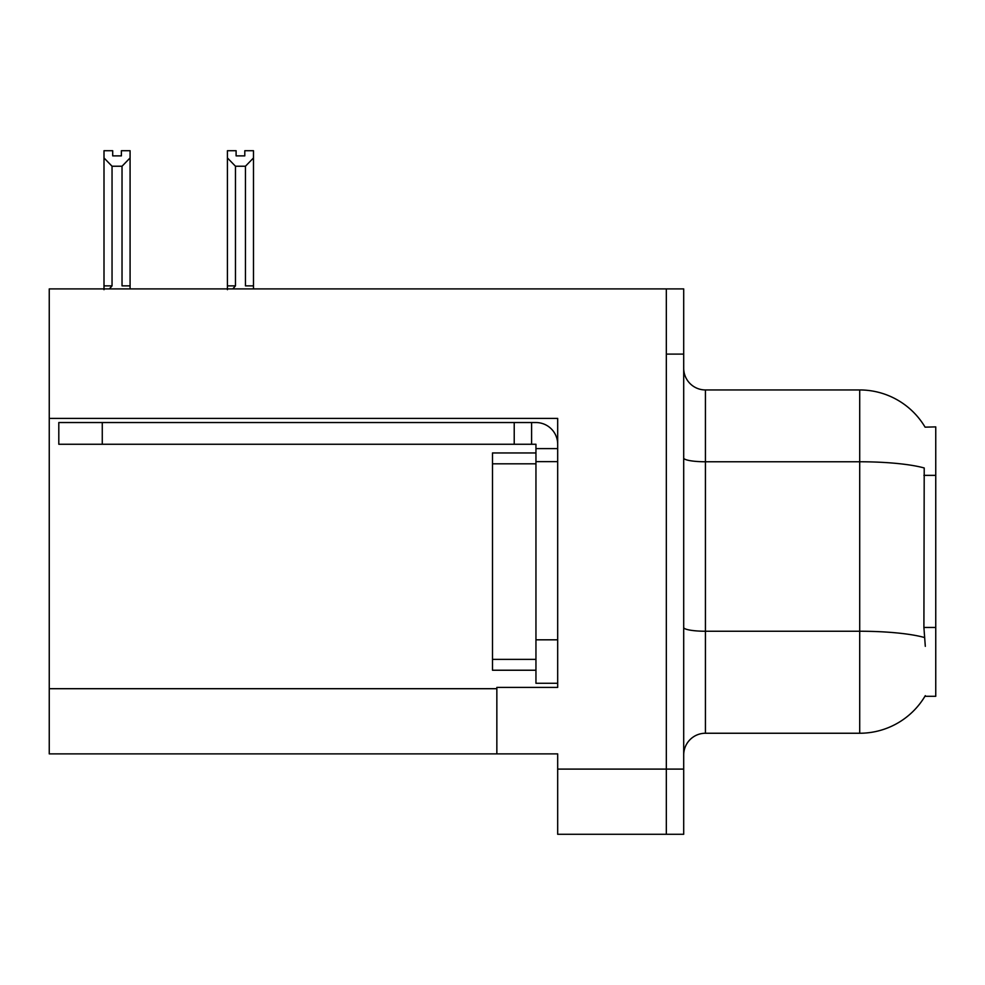 <?xml version="1.0" encoding="UTF-8"?>
<svg xmlns="http://www.w3.org/2000/svg" width="985" height="985" viewBox="0 0 985 985"><rect width="100%" height="100%" fill="white"/><g stroke="black" fill="none" stroke-linecap="round" stroke-linejoin="round"><path stroke-width="1.48" d="M49.25 418.403L557.682 418.403L557.682 639.819L535.951 639.819L535.951 683.27L557.682 683.27L557.682 639.819L557.682 687.395L496.846 687.395L496.846 753.882L49.25 753.882L49.25 288.913L666.328 288.913L666.328 834.283L557.682 834.283L557.682 769.1L666.328 769.1L666.328 834.283L683.701 834.283L683.701 769.1L666.328 769.1L666.328 354.095L683.701 354.095L683.701 769.1M496.846 753.882L557.682 753.882L557.682 769.1M925.087 427.158A76.042 76.042 0 0 0 859.708 389.949A76.042 76.042 0 0 1 925.087 427.158L935.75 426.887L935.75 696.309L924.927 696.309L925.309 695.656A76.042 76.042 0 0 1 859.708 733.246A76.042 76.042 0 0 0 924.927 696.309M683.701 754.978A21.732 21.732 0 0 1 705.432 733.246L859.708 733.246L859.708 389.949A76.042 76.042 0 0 1 924.927 426.887A76.042 76.042 0 0 0 859.708 389.949L705.432 389.949A21.732 21.732 0 0 1 683.701 368.218A21.732 21.732 0 0 0 705.432 389.949L705.432 733.246M925.309 646.332L923.905 627.457L924.213 467.973A76.042 13.211 180 0 0 859.708 461.768L705.432 461.768A21.732 3.768 0 0 1 683.701 457.988M666.328 288.913L683.701 288.913L683.701 354.095M244.797 155.876L244.797 150.717L253.49 150.717L253.49 285.872L245.45 285.872L245.45 166.231L235.464 166.231L227.424 157.945L227.424 150.717L236.104 150.717L236.104 155.876L244.797 155.876L236.104 155.876M235.464 166.231L235.464 285.872L232.78 288.913M227.424 157.945L227.424 289.688M253.49 285.872L253.49 288.913M253.49 157.945L245.45 166.231M235.464 285.872L227.424 285.872M121.389 155.876L112.696 155.876L121.389 155.876L121.389 150.717L130.082 150.717L130.082 288.913M130.082 157.945L122.029 166.231L112.044 166.231L104.004 157.945L104.004 150.717L112.696 150.717L112.696 155.876M112.044 166.231L112.044 285.872L104.004 285.872L104.004 289.688L104.004 157.945M112.044 285.872L109.372 288.913M130.082 285.872L122.029 285.872L122.029 166.231M102.268 444.26L102.268 422.54L58.804 422.54L58.804 444.26L535.951 444.26L535.951 448.606L557.682 448.606M102.268 422.54L535.951 422.54A21.732 21.732 0 0 1 557.682 444.272M535.951 683.27L557.682 683.27M531.604 444.26L531.604 422.54M557.682 461.645L535.951 461.645L535.951 448.606M535.951 639.819L535.951 452.952L492.5 452.952L492.5 670.231L535.951 670.231M514.219 444.26L514.219 422.54M49.25 688.7L496.846 688.7M935.75 475.361L923.905 475.361M935.75 627.457L923.905 627.457M924.459 637.517A76.042 13.211 180 0 0 859.708 631.237L705.432 631.237A21.732 3.768 0 0 1 683.701 627.47M492.5 659.371L535.951 659.371M492.5 463.824L535.951 463.824"/></g></svg>
